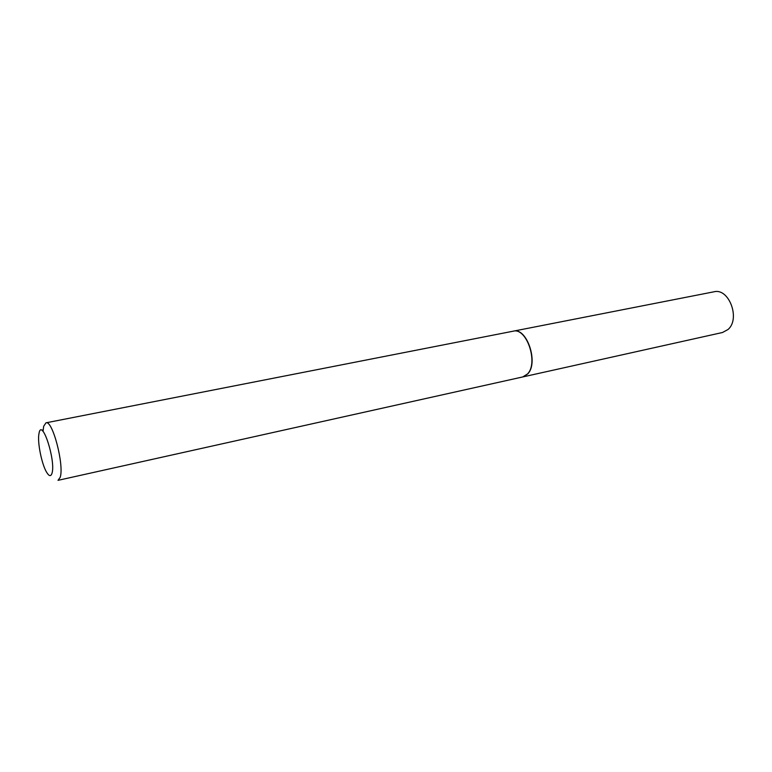 <?xml version="1.0" encoding="UTF-8"?>
<svg xmlns="http://www.w3.org/2000/svg" width="772" height="772" viewBox="0 0 772 772"><rect width="100%" height="100%" fill="white"/><g stroke="black" fill="none" stroke-linecap="round" stroke-linejoin="round"><path stroke-width="1.16" d="M522.856 376.919L722.486 332.5L727.948 329.548C740.724 319.01 728.98 287.647 713.965 291.797L513.284 331.169M522.953 376.89L527.768 373.87C538.866 362.734 526.765 327.145 513.38 331.149M45.982 422.824C52.506 419.746 64.462 465.506 60.148 477.405L58.016 480.338L522.76 376.939L527.566 373.918C538.663 362.782 526.562 327.183 513.177 331.188L45.982 422.824L43.666 426.279L43.039 431.413M39.092 432.909L38.706 435.418C37.77 444.411 41.833 463.856 46.301 471.721C48.935 476.324 50.836 476.835 52.004 473.255C55.97 460.913 42.045 417.826 39.092 432.909M42.267 430.68L43.164 429.473"/></g></svg>
